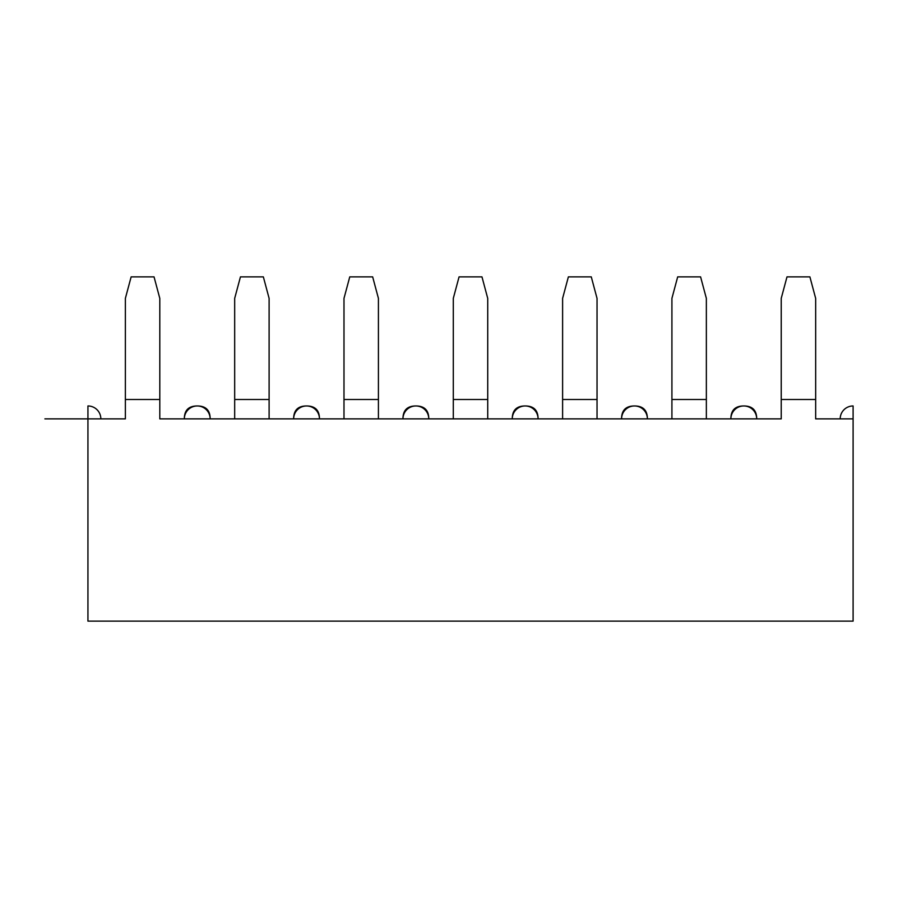 <?xml version="1.0" encoding="UTF-8"?>
<svg xmlns="http://www.w3.org/2000/svg" width="898" height="898" viewBox="0 0 898 898"><rect width="100%" height="100%" fill="white"/><g stroke="black" fill="none" stroke-linecap="round" stroke-linejoin="round"><path stroke-width="1.35" d="M853.1 405.963L853.1 621.135L87.937 621.135L853.1 621.135L853.1 405.963A12.909 12.909 0 0 0 840.191 418.872A12.909 12.909 0 0 1 853.1 405.963M125.372 418.872L44.9 418.872L87.937 418.872L87.937 405.963L87.937 621.135L87.937 418.872L125.372 418.872L125.372 298.372L125.372 399.509L159.799 399.509L159.799 418.872L234.681 418.872L234.681 298.372L234.681 399.509L269.108 399.509L269.108 418.872L343.99 418.872L343.99 298.372L343.99 399.509L378.417 399.509L378.417 418.872L453.299 418.872L453.299 298.372L453.299 399.509L487.726 399.509L487.726 418.872L562.608 418.872L562.608 298.372L562.608 399.509L597.035 399.509L597.035 418.872L671.917 418.872L671.917 298.372L671.917 399.509L706.356 399.509L706.356 418.872L781.226 418.872L781.226 298.372L781.226 399.509L815.665 399.509L815.665 418.872L853.1 418.872L815.665 418.872M159.799 418.872L781.226 418.872M100.845 418.872A12.909 12.909 0 0 0 87.937 405.963A12.909 12.909 0 0 1 100.845 418.872M159.799 298.372L159.799 399.509L159.799 298.372L154.041 276.865L131.142 276.865L125.372 298.372L131.142 276.865L154.041 276.865L159.799 298.372M269.108 298.372L269.108 399.509L269.108 298.372L263.35 276.865L240.451 276.865L234.681 298.372L240.451 276.865L263.35 276.865L269.108 298.372M210.154 418.872C210.154 410.274 205.855 405.963 197.246 405.963C188.636 405.963 184.337 410.274 184.337 418.872A12.909 12.909 0 0 1 197.246 405.963A12.909 12.909 0 0 1 210.154 418.872M234.681 418.872L269.108 418.872M269.108 399.509L234.681 399.509M159.799 399.509L125.372 399.509M487.726 298.372L487.726 399.509L487.726 298.372L481.968 276.865L459.069 276.865L453.299 298.372L459.069 276.865L481.968 276.865L487.726 298.372M597.035 298.372L597.035 399.509L597.035 298.372L591.277 276.865L568.378 276.865L562.608 298.372L568.378 276.865L591.277 276.865L597.035 298.372M378.417 298.372L378.417 399.509L378.417 298.372L372.659 276.865L349.76 276.865L343.99 298.372L349.76 276.865L372.659 276.865L378.417 298.372M706.356 298.372L706.356 399.509L706.356 298.372L700.586 276.865L677.687 276.865L671.917 298.372L677.687 276.865L700.586 276.865L706.356 298.372M815.665 298.372L815.665 399.509L815.665 298.372L809.895 276.865L786.996 276.865L781.226 298.372L786.996 276.865L809.895 276.865L815.665 298.372M671.917 418.872L706.356 418.872M706.356 399.509L671.917 399.509M562.608 418.872L597.035 418.872M597.035 399.509L562.608 399.509M343.99 418.872L378.417 418.872M378.417 399.509L343.99 399.509M815.665 399.509L781.226 399.509M453.299 418.872L487.726 418.872M487.726 399.509L453.299 399.509M756.7 418.872C756.7 410.274 752.401 405.963 743.791 405.963C735.181 405.963 730.882 410.274 730.882 418.872A12.909 12.909 0 0 1 743.791 405.963A12.909 12.909 0 0 1 756.7 418.872M319.464 418.872C319.464 410.274 315.164 405.963 306.555 405.963C297.945 405.963 293.646 410.274 293.646 418.872A12.909 12.909 0 0 1 306.555 405.963A12.909 12.909 0 0 1 319.464 418.872M428.773 418.872C428.773 410.274 424.473 405.963 415.864 405.963C407.254 405.963 402.955 410.274 402.955 418.872A12.909 12.909 0 0 1 415.864 405.963A12.909 12.909 0 0 1 428.773 418.872M538.082 418.872C538.082 410.274 533.782 405.963 525.173 405.963C516.563 405.963 512.264 410.274 512.264 418.872A12.909 12.909 0 0 1 525.173 405.963A12.909 12.909 0 0 1 538.082 418.872M647.391 418.872C647.391 410.274 643.091 405.963 634.482 405.963C625.872 405.963 621.573 410.274 621.573 418.872A12.909 12.909 0 0 1 634.482 405.963A12.909 12.909 0 0 1 647.391 418.872"/></g></svg>
